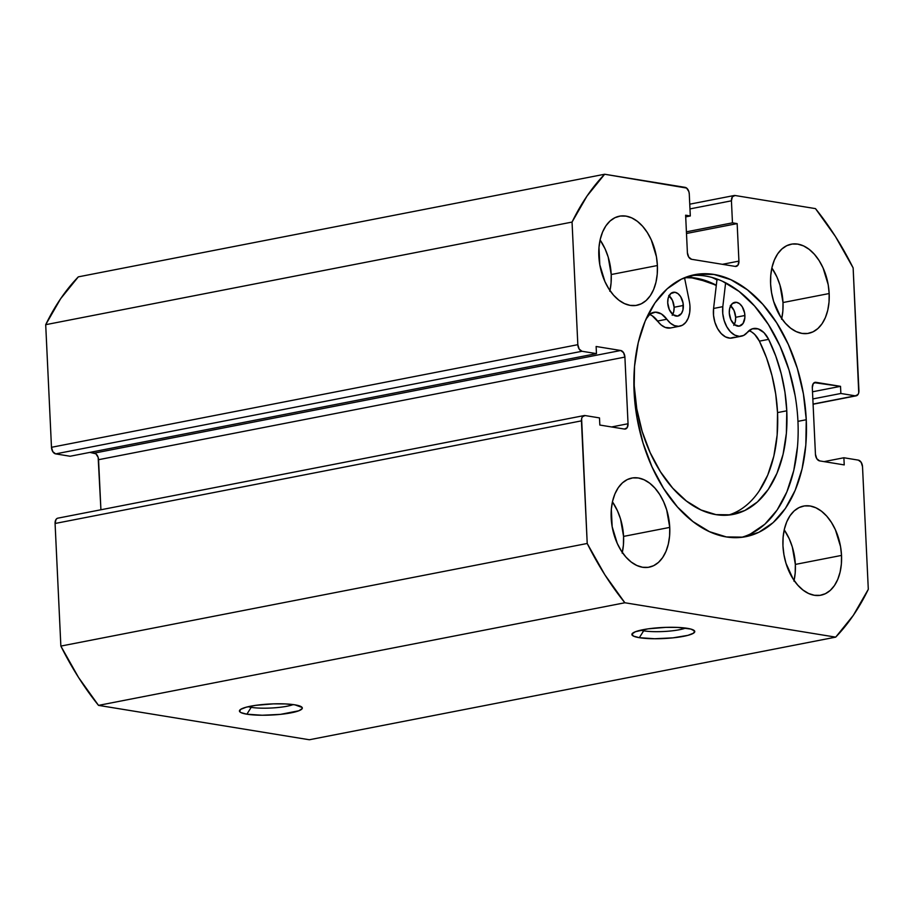 <?xml version="1.0" encoding="UTF-8"?>
<svg xmlns="http://www.w3.org/2000/svg" width="914" height="914" viewBox="0 0 914 914"><rect width="100%" height="100%" fill="white"/><g stroke="black" fill="none" stroke-linecap="round" stroke-linejoin="round"><path stroke-width="1.37" d="M251.201 707.345A25.421 4.479 177.3 0 0 293.177 704.58A25.421 4.479 -2.7 0 1 251.201 707.345L251.144 706.099L251.201 707.345A25.421 4.479 -2.7 0 1 248.208 706.705A25.421 4.479 177.3 0 0 251.201 707.345L246.871 714.2L251.201 707.345M294.891 704.831A31.476 5.541 -2.7 0 1 301.769 707.07A31.476 5.541 -2.7 0 1 284.414 713.903A31.476 5.541 -2.7 0 1 246.871 714.2L262.192 715.251L280.449 714.371L298.821 710.784L302.214 708.544L302.123 707.459L294.891 704.831L285.294 703.929L273.503 703.86L255.646 705.357L246.277 707.185L240.656 709.367L239.639 711.572L240.93 712.577L246.871 714.2A31.476 5.541 -2.7 0 1 239.902 709.984A31.476 5.541 -2.7 0 1 262.638 704.534A31.476 5.541 -2.7 0 1 294.891 704.831M643.662 630.831A25.421 4.479 177.3 0 0 685.626 628.078A25.421 4.479 -2.7 0 1 643.662 630.831L643.605 629.586L643.662 630.831A25.421 4.479 -2.7 0 1 640.668 630.192A25.421 4.479 177.3 0 0 643.662 630.831L639.32 637.686L643.662 630.831M687.339 628.329A31.476 5.541 -2.7 0 1 694.217 630.557A31.476 5.541 -2.7 0 1 676.863 637.401A31.476 5.541 -2.7 0 1 639.32 637.686L654.653 638.737L672.898 637.858L687.922 635.344L693.555 633.162L694.571 630.957L690.835 629.061L677.742 627.415L665.952 627.358L648.106 628.843L635.39 631.734L631.997 633.973L633.379 636.064L639.32 637.686A31.476 5.541 -2.7 0 1 632.351 633.471A31.476 5.541 -2.7 0 1 655.087 628.032A31.476 5.541 -2.7 0 1 687.339 628.329M806.262 419.732A133.467 83.997 -101 0 1 745.71 536.689A133.467 83.997 -101 0 1 634.088 391.66L636.955 417.527L643.01 442.947L652.036 466.928L663.678 488.567L677.491 507.007L692.949 521.563L709.447 531.662L726.367 536.929L743.036 537.146L758.837 532.314L773.153 522.614L785.423 508.413L795.191 490.281L802.081 468.882L805.817 445.061L806.262 419.732L803.395 393.854L797.339 368.445L788.314 344.452L776.672 322.825L762.859 304.373L747.401 289.818L730.903 279.718L713.983 274.463L697.313 274.246L681.513 279.078L667.209 288.778L654.927 302.968L645.158 321.111L638.269 342.499L634.533 366.32L634.088 391.66A133.467 83.997 -101 0 1 694.64 274.691A133.467 83.997 -101 0 1 806.262 419.732L797.945 421.354L806.262 419.732M741.528 537.341A133.467 83.997 79 0 0 797.945 421.354A133.467 83.997 79 0 0 690.516 275.674M609.958 290.549A45.392 28.574 79 0 0 611.215 274.531A45.392 28.574 79 0 0 600.098 239.959L605.114 248.916L608.187 257.085L611.215 274.531L657.394 265.528L611.215 274.531L611.066 283.146L609.798 291.246M598.83 255.977A45.392 28.574 -101 0 1 619.429 216.195A45.392 28.574 -101 0 1 657.394 265.528L656.423 256.72L651.282 239.925L647.329 232.567L642.633 226.284L637.366 221.337L631.757 217.898L626.01 216.115L620.332 216.035L614.962 217.681L610.095 220.982L605.913 225.815L602.6 231.985L600.258 239.262L598.978 247.363L599.801 264.774L604.931 281.581L608.895 288.938L613.591 295.211L618.847 300.158L624.468 303.597L630.214 305.39L635.893 305.459L641.262 303.814L646.129 300.523L650.3 295.69L653.624 289.521L655.966 282.243L657.235 274.143L657.394 265.528A45.392 28.574 -101 0 1 636.795 305.31A45.392 28.574 -101 0 1 598.83 255.977M781.733 318.552A45.392 28.574 79 0 0 783.001 302.534A45.392 28.574 79 0 0 771.873 267.973L776.9 276.931L779.962 285.088L783.001 302.534L829.169 293.531L783.001 302.534L782.852 311.16L781.573 319.26M770.605 283.991A45.392 28.574 -101 0 1 791.204 244.198A45.392 28.574 -101 0 1 829.169 293.531L828.198 284.734L823.068 267.928L819.104 260.57L814.408 254.298L809.153 249.351L803.543 245.912L797.785 244.129L792.118 244.049L786.737 245.695L781.87 248.996L777.7 253.818L774.375 259.987L772.033 267.265L770.765 275.365L770.605 283.991L771.587 292.788L773.644 301.437L780.67 316.952L785.377 323.225L790.633 328.172L796.243 331.611L801.989 333.404L807.668 333.473L813.037 331.828L817.904 328.526L822.086 323.705L825.411 317.535L827.753 310.257L829.021 302.157L829.169 293.531A45.392 28.574 -101 0 1 808.582 333.324A45.392 28.574 -101 0 1 770.605 283.991M622.308 552.422A45.392 28.574 79 0 0 623.565 536.404A45.392 28.574 79 0 0 612.449 501.832L617.464 510.8L620.537 518.958L623.565 536.404L669.745 527.401L623.565 536.404L623.417 545.018L622.148 553.119M611.18 517.85A45.392 28.574 -101 0 1 631.768 478.068A45.392 28.574 -101 0 1 669.745 527.401L666.706 509.955L663.633 501.797L659.679 494.44L654.972 488.167L649.717 483.209L644.107 479.781L638.36 477.988L632.682 477.908L627.312 479.553L622.445 482.855L618.264 487.688L614.939 493.857L612.609 501.135L611.329 509.235L612.151 526.647L617.281 543.453L621.246 550.811L625.941 557.083L631.197 562.041L636.818 565.469L642.565 567.263L648.232 567.331L653.613 565.697L658.48 562.396L662.65 557.563L665.975 551.393L668.317 544.116L669.585 536.015L669.745 527.401A45.392 28.574 -101 0 1 649.146 567.183A45.392 28.574 -101 0 1 611.18 517.85M794.083 580.436A45.392 28.574 79 0 0 795.351 564.418A45.392 28.574 79 0 0 784.223 529.846L789.25 538.803L792.312 546.972L795.351 564.418L841.52 555.415L795.351 564.418L795.191 573.032L793.923 581.133M782.955 545.864A45.392 28.574 -101 0 1 803.555 506.082A45.392 28.574 -101 0 1 841.52 555.415L840.549 546.606L835.419 529.812L831.454 522.454L826.759 516.17L821.503 511.223L815.882 507.784L810.135 506.002L804.457 505.922L799.087 507.567L794.22 510.869L790.05 515.702L786.726 521.871L784.383 529.149L783.115 537.249L782.955 545.864L783.938 554.661L785.994 563.31L793.021 578.825L797.728 585.097L802.983 590.044L808.593 593.483L814.34 595.277L820.018 595.345L825.388 593.7L830.255 590.41L834.436 585.577L837.75 579.407L840.092 572.13L841.371 564.029L841.52 555.415A45.392 28.574 -101 0 1 820.932 595.197A45.392 28.574 -101 0 1 782.955 545.864M814.98 382.349L815.048 382.338A6.055 3.805 -101 0 0 812.306 387.639L815.448 454.304A6.055 3.805 -101 0 0 819.63 460.896L844.228 464.906L843.885 457.754L824.097 461.616L843.885 457.754L858.337 460.119A6.055 3.805 -101 0 1 862.519 466.7L868.3 589.313A272.383 171.421 -101 0 1 835.693 637.138L309.343 739.757L98.518 705.38L624.868 602.76L835.693 637.138L624.868 602.76L604.874 574.815L587.211 543.476L581.612 418.635L582.367 416.841L585.051 415.55L599.493 417.904L599.835 425.044L624.422 429.054L627.107 427.763L628.044 423.742L624.902 357.088L623.565 352.69L620.72 350.496L596.122 346.486L596.465 353.627L582.012 351.273L579.179 349.079L577.831 344.681L572.05 222.079L587.016 196.053L604.657 174.243L686.597 188.055L688.87 191.62L689.27 193.951L690.31 215.967L685.626 215.201L687.397 252.698L688.733 257.097L691.578 259.29L735.302 266.42L737.975 265.129L738.923 261.107L737.152 223.61L732.468 222.845L731.429 200.817L732.377 196.796L735.062 195.505L815.482 208.62L835.476 236.566L853.139 267.916L858.737 392.746L857.983 394.54L855.298 395.831L840.857 393.477L840.526 386.336L815.928 382.326L813.243 383.617L812.306 387.639L815.448 454.304L816.785 458.702L819.63 460.896L844.228 464.906L843.885 457.754L858.337 460.119L861.171 462.313L862.519 466.7L868.3 589.313L853.333 615.328L835.693 637.138L309.343 739.757L98.518 705.38L78.524 677.434L60.861 646.084L55.08 523.482L56.017 519.46L57.228 518.375M815.048 382.338A6.055 3.805 -101 0 1 815.928 382.326L814.225 382.658L840.526 386.336L840.857 393.477L855.298 395.831A6.055 3.805 -101 0 0 856.178 395.831A6.055 3.805 -101 0 0 858.92 390.518L853.139 267.916A272.383 171.421 -101 0 0 815.482 208.62L735.062 195.505A6.055 3.805 -101 0 0 734.182 195.516A6.055 3.805 -101 0 0 731.429 200.817L689.979 208.906L731.429 200.817L732.468 222.845L737.152 223.61L738.923 261.107A6.055 3.805 -101 0 1 736.181 266.408A6.055 3.805 -101 0 1 735.302 266.42L691.578 259.29A6.055 3.805 -101 0 1 687.397 252.698L685.626 215.201L690.31 215.967L689.27 193.951A6.055 3.805 -101 0 0 685.089 187.359L604.657 174.243A272.383 171.421 -101 0 0 572.05 222.079L45.7 324.687L60.667 298.672L78.307 276.862A272.383 171.421 79 0 0 45.7 324.687L51.481 447.3L577.831 344.681L51.481 447.3L45.7 324.687L572.05 222.079L577.831 344.681A6.055 3.805 -101 0 0 582.012 351.273L55.663 453.881L52.829 451.687L51.481 447.3A6.055 3.805 79 0 0 55.663 453.881L70.115 456.246L596.465 353.627L70.115 456.246L55.663 453.881L582.012 351.273L596.465 353.627L596.122 346.486L620.72 350.496A6.055 3.805 -101 0 1 624.902 357.088L98.552 459.696L100.917 509.772L98.152 457.377L95.89 453.801L89.903 452.384L94.37 453.104L620.72 350.496L94.37 453.104A6.055 3.805 79 0 1 98.552 459.696L624.902 357.088L628.044 423.742L611.557 426.964L628.044 423.742A6.055 3.805 -101 0 1 625.302 429.043A6.055 3.805 -101 0 1 624.422 429.054L599.835 425.044L599.493 417.904L585.051 415.55A6.055 3.805 -101 0 0 584.172 415.562L57.822 518.169A6.055 3.805 79 0 0 55.08 523.482L581.43 420.863L587.211 543.476L60.861 646.084L55.08 523.482L581.43 420.863A6.055 3.805 -101 0 1 584.172 415.562M604.657 174.243L78.307 276.862L604.657 174.243M840.526 386.336L812.5 391.798L840.526 386.336M840.857 393.477L812.832 398.938L840.857 393.477M855.298 395.831L813.072 404.068L855.298 395.831M732.468 222.845L686.403 231.825L732.468 222.845M737.152 223.61L686.483 233.481L737.152 223.61M738.923 261.107L722.426 264.317L738.923 261.107M690.31 215.967L685.706 216.869L690.31 215.967M685.557 277.319A133.467 83.997 -101 0 1 716.313 285.237L695.52 278.062L685.569 277.319M712.897 277.89L711.835 277.41A139.214 87.618 79 0 1 716.942 279.89L718.473 279.593L716.942 279.89L713.583 308.464L722.814 306.658L725.625 282.814L722.814 306.658L713.583 308.464A22.393 14.098 79 0 0 732.137 338.009L741.368 336.203A22.393 14.098 -101 0 1 722.814 306.658L722.757 313.513L724.128 320.426L726.779 326.732L730.446 331.793L734.776 335.118L739.335 336.363L743.676 335.427L747.355 332.376A22.393 14.098 -101 0 1 741.368 336.203M750.52 533.936L764.835 524.225L777.117 510.035L786.874 491.892L793.763 470.504L797.499 446.683M795.089 395.476L789.033 370.056L780.008 346.075L768.354 324.447L754.541 305.996L739.095 291.44L722.586 281.341M624.868 602.76A272.383 171.421 -101 0 1 587.211 543.476L60.861 646.084A272.383 171.421 79 0 0 98.518 705.38L624.868 602.76M684.757 277.639A133.17 83.802 -101 0 1 716.279 285.522L708.864 282.083L691.978 277.89L684.769 277.639M672.213 315.296L673.721 311.708L674.109 307.253L683.341 305.459A12.111 7.62 -101 0 1 677.845 316.061A12.111 7.62 -101 0 1 667.723 302.911L669.356 309.732L673.058 314.69L677.605 316.107L681.444 313.502L682.964 309.915L683.078 303.105L680.656 296.662L678.005 293.668L674.966 292.274L670.727 293.577L668.1 298.444L667.723 302.911A12.111 7.62 -101 0 1 673.218 292.297A12.111 7.62 -101 0 1 683.341 305.459L674.109 307.253A12.111 7.62 79 0 0 669.094 295.736M733.771 325.338L735.279 321.751L735.656 317.295L744.899 315.501A12.111 7.62 -101 0 1 739.403 326.104A12.111 7.62 -101 0 1 729.281 312.954L730.903 319.774L734.616 324.733L739.163 326.149L743.002 323.545L744.853 317.798L744.636 313.148L742.214 306.704L739.552 303.711L736.524 302.317L732.285 303.619L729.658 308.486L729.281 312.954A12.111 7.62 -101 0 1 734.765 302.34A12.111 7.62 -101 0 1 744.899 315.501L735.656 317.295A12.111 7.62 79 0 0 730.652 305.779M646.278 318.529A22.393 14.098 -101 0 1 653.841 312.314A22.393 14.098 -101 0 1 666.832 319.237L670.442 323.213L674.475 325.635L678.588 326.309L682.461 325.201L685.763 322.379L688.242 318.083L689.682 312.657L689.979 306.533A22.393 14.098 -101 0 0 689.305 301.197L684.529 277.73L689.305 301.197A22.393 14.098 -101 0 1 689.979 306.533A22.393 14.098 -101 0 1 679.822 326.161A22.393 14.098 -101 0 1 666.832 319.237L657.589 321.043A22.393 14.098 79 0 0 649.466 314.473M634.247 385.914A118.249 74.411 -101 0 1 634.133 372.192L634.247 385.914L636.772 408.832L642.142 431.351L650.14 452.601L660.456 471.773L672.693 488.122L686.391 501.009L701.004 509.966L715.993 514.628L730.766 514.822L744.761 510.538L757.443 501.946L768.308 489.367L776.969 473.292L783.07 454.349L786.383 433.247L786.783 410.797A118.249 74.411 -101 0 1 733.142 514.422A118.249 74.411 -101 0 1 634.247 385.914M728.469 515.085A118.249 74.411 79 0 0 777.54 412.602L786.783 410.797L777.54 412.602A118.249 74.411 79 0 0 759.397 341.151A22.393 14.098 79 0 0 748.966 330.708M768.64 339.357L759.397 341.151L768.64 339.357A118.249 74.411 -101 0 1 786.783 410.797L784.955 392.243L781.241 373.849L775.758 356.072L768.64 339.357L763.933 332.616L758.174 328.903L752.313 328.812L747.355 332.376A22.393 14.098 -101 0 1 753.342 328.549A22.393 14.098 -101 0 1 768.64 339.357M645.878 319.329L650.014 314.039L655.509 312.154L661.45 313.982L666.832 319.237L657.589 321.043A22.393 14.098 79 0 0 670.579 327.966L679.822 326.161M670.705 327.943L665.243 327.429L661.21 325.007L652.219 315.787M759.077 491.172L767.737 475.097L773.838 456.143L777.151 435.041L777.54 412.602L775.712 394.048L772.01 375.654L766.526 357.865L759.397 341.151L754.701 334.421L751.891 332.125M734.433 337.22L730.103 338.169L725.545 336.912L721.215 333.587L717.536 328.526L714.885 322.231L713.526 315.307L713.583 308.464L716.942 279.89M672.738 314.427A12.111 7.62 79 0 0 674.109 307.253L672.476 300.432L668.762 295.473M734.296 324.47A12.111 7.62 79 0 0 735.656 317.295L734.033 310.474L730.32 305.516M734.113 195.527L689.75 204.176M856.178 395.831L813.083 404.228"/></g></svg>
